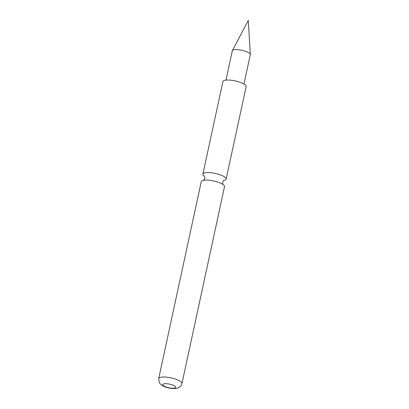 <?xml version="1.0" encoding="UTF-8"?>
<svg xmlns="http://www.w3.org/2000/svg" width="409" height="409" viewBox="0 0 409 409"><rect width="100%" height="100%" fill="white"/><g stroke="black" fill="none" stroke-linecap="round" stroke-linejoin="round"><path stroke-width="0.61" d="M243.948 84.014L250.293 54.668A9.197 2.52 -167.8 0 0 250.308 54.474A9.197 2.52 -167.8 0 0 247.619 52.153A9.197 2.52 -167.8 0 0 238.391 49.709A9.197 2.52 -167.8 0 0 232.378 50.598A9.197 2.52 -167.8 0 0 232.312 50.782L225.967 80.128M204.377 176.197A11.892 3.257 12.2 0 1 202.9 174.076A11.892 3.257 12.2 0 1 210.344 172.649A11.892 3.257 12.2 0 1 222.69 175.844A11.892 3.257 12.2 0 1 226.146 179.101A11.892 3.257 12.2 0 1 223.922 180.42M202.9 174.076L222.9 81.575A11.892 3.257 12.2 0 1 230.344 80.149A11.892 3.257 12.2 0 1 242.685 83.344A11.892 3.257 12.2 0 1 246.141 86.601L226.146 179.101M221.059 183.39A11.892 3.257 -167.8 0 0 204.991 180.113A11.892 3.257 -167.8 0 0 201.269 181.622L158.692 378.55A11.892 3.257 12.2 0 1 166.136 377.129A11.892 3.257 12.2 0 1 178.477 380.319A11.892 3.257 12.2 0 1 181.933 383.576L224.51 186.647A11.892 3.257 -167.8 0 0 221.744 183.738A11.892 3.257 -167.8 0 0 221.059 183.39M173.845 385.539A6.682 1.83 -167.8 0 0 164.592 383.719A6.682 1.83 -167.8 0 0 164.663 386.377A6.682 1.83 -167.8 0 0 173.917 388.197A6.682 1.83 -167.8 0 0 173.845 385.539M250.308 54.474L248.278 20.45L232.378 50.598M224.066 180.343C223.57 180.512 223.115 181.167 222.701 182.307C222.721 183.912 222.864 184.699 223.13 184.653M158.692 378.55L159.413 382.798L159.888 383.489C160.44 384.031 160.241 384.404 163.467 386.173C168.58 388.545 175.021 389.036 177.429 388.131L178.794 387.589C178.845 387.727 181.555 385.958 181.933 383.576M204.28 176.069C204.664 176.427 204.807 177.209 204.715 178.416C204.03 179.873 203.575 180.527 203.35 180.374"/></g></svg>
